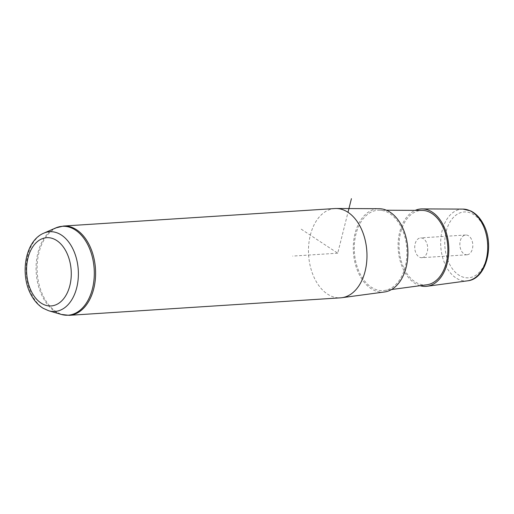 <?xml version="1.0" encoding="UTF-8"?>
<svg xmlns="http://www.w3.org/2000/svg" width="514" height="514" viewBox="0 0 514 514"><rect width="100%" height="100%" fill="white"/><g stroke="black" fill="none" stroke-linecap="round" stroke-linejoin="round"><path stroke-width="0.39" stroke-dasharray="2.57 1.93" d="M422.122 257.662A9.914 6.464 -93.7 0 0 427.648 247.176A9.914 6.464 -93.7 0 0 420.574 237.911A9.914 6.464 -93.7 0 0 420.298 237.937A9.914 6.464 -93.7 0 0 414.779 248.429A9.914 6.464 -93.7 0 0 421.846 257.694A9.914 6.464 -93.7 0 0 422.122 257.662M420.06 285.7A38.794 25.302 86.3 0 1 404.261 271.276A38.794 25.302 86.3 0 1 415.203 210.367M426.961 284.769A37.304 24.325 86.3 0 1 405 270.37A37.304 24.325 86.3 0 1 401.023 231.146A37.304 24.325 86.3 0 1 422.161 210.399M400.534 225.897A40.272 26.259 -93.7 0 0 379.191 210.194A40.272 26.259 -93.7 0 0 356.369 232.591A40.272 26.259 -93.7 0 0 360.661 274.939A40.272 26.259 -93.7 0 0 384.369 290.494A40.272 26.259 -93.7 0 0 405.27 266.605A40.272 26.259 -93.7 0 0 400.534 225.897M384.511 291.978A41.762 27.236 86.3 0 1 359.922 275.851A41.762 27.236 86.3 0 1 355.47 231.93A41.762 27.236 86.3 0 1 379.139 208.703M334.845 208.543A44.737 29.169 -93.7 0 0 310.559 234.288A44.737 29.169 -93.7 0 0 315.583 280.419A44.737 29.169 -93.7 0 0 340.609 297.824M467.252 254.758A9.914 6.464 -93.7 0 0 472.771 244.266A9.914 6.464 -93.7 0 0 465.697 235.001A9.914 6.464 -93.7 0 0 465.427 235.026A9.914 6.464 -93.7 0 0 459.901 245.519A9.914 6.464 -93.7 0 0 466.975 254.783A9.914 6.464 -93.7 0 0 467.252 254.758M301.204 229.154L337.73 253.184L347.997 212.301M337.73 253.184L292.601 256.094M482.672 224.798A32.999 21.517 86.3 0 1 480.436 271.013A32.999 21.517 86.3 0 1 450.001 264.98A32.999 21.517 86.3 0 1 452.236 218.765A32.999 21.517 86.3 0 1 482.672 224.798M462.941 209.095A35.974 23.458 -93.7 0 0 442.554 229.103A35.974 23.458 -93.7 0 0 446.39 266.933A35.974 23.458 -93.7 0 0 467.567 280.824M48.772 310.777A39.957 26.053 86.3 0 1 32.485 295.923A39.957 26.053 86.3 0 1 43.767 233.183M69.236 315.326A44.737 29.169 86.3 0 1 44.21 297.921A44.737 29.169 86.3 0 1 39.186 251.789A44.737 29.169 86.3 0 1 63.473 226.044M61.294 314.433A44.532 29.041 86.3 0 1 43.144 297.876A44.532 29.041 86.3 0 1 55.718 227.946M386.419 210.232L379.191 210.194M391.533 289.53L384.369 290.494M465.697 235.001L420.574 237.911M466.975 254.783L421.846 257.694"/><path stroke-width="0.77" d="M415.203 210.367A38.794 25.302 86.3 0 1 422.11 208.909A38.794 25.302 86.3 0 1 442.67 224.033A38.794 25.302 86.3 0 1 447.231 263.245A38.794 25.302 86.3 0 1 427.102 286.259A38.794 25.302 86.3 0 1 420.06 285.7M386.419 210.232L422.161 210.399A37.304 24.325 86.3 0 1 441.931 224.946A37.304 24.325 86.3 0 1 446.319 262.648A37.304 24.325 86.3 0 1 426.961 284.769L391.533 289.53M336.162 208.504L379.139 208.703A41.762 27.236 86.3 0 1 401.273 224.991A41.762 27.236 86.3 0 1 406.182 267.203A41.762 27.236 86.3 0 1 384.511 291.978L341.913 297.696A44.737 29.169 -93.7 0 0 365.133 271.161A44.737 29.169 -93.7 0 0 359.871 225.948A44.737 29.169 -93.7 0 0 336.162 208.504A44.737 29.169 -93.7 0 0 334.845 208.543L63.473 226.044A44.737 29.169 86.3 0 1 88.498 243.45A44.737 29.169 86.3 0 1 93.522 289.581A44.737 29.169 86.3 0 1 69.236 315.326L340.609 297.824A44.737 29.169 -93.7 0 0 341.913 297.696M347.997 212.301L351.422 198.674M462.941 209.095L470.715 210.926C475.72 213.4 479.825 217.602 483.038 223.532C495.033 244.131 486.7 279.115 467.567 280.824A35.974 23.458 -93.7 0 0 486.238 259.486A35.974 23.458 -93.7 0 0 482.003 223.127A35.974 23.458 -93.7 0 0 462.941 209.095L422.11 208.909M31.99 292.627A34.194 22.295 86.3 0 1 34.309 244.735A34.194 22.295 86.3 0 1 65.843 250.993A34.194 22.295 86.3 0 1 63.53 298.885A34.194 22.295 86.3 0 1 31.99 292.627M48.772 310.777L43.182 308.304C38.325 305.303 34.354 300.928 31.258 295.171C19.571 274.56 25.122 240.758 43.767 233.183A39.957 26.053 86.3 0 1 72.044 247.266A39.957 26.053 86.3 0 1 75.237 292.55A39.957 26.053 86.3 0 1 48.772 310.777L61.294 314.433L69.236 315.326M43.767 233.183L55.718 227.946A44.532 29.041 86.3 0 1 87.232 243.649A44.532 29.041 86.3 0 1 90.792 294.117A44.532 29.041 86.3 0 1 61.294 314.433M467.567 280.824L427.102 286.259M55.718 227.946L63.473 226.044"/></g></svg>
